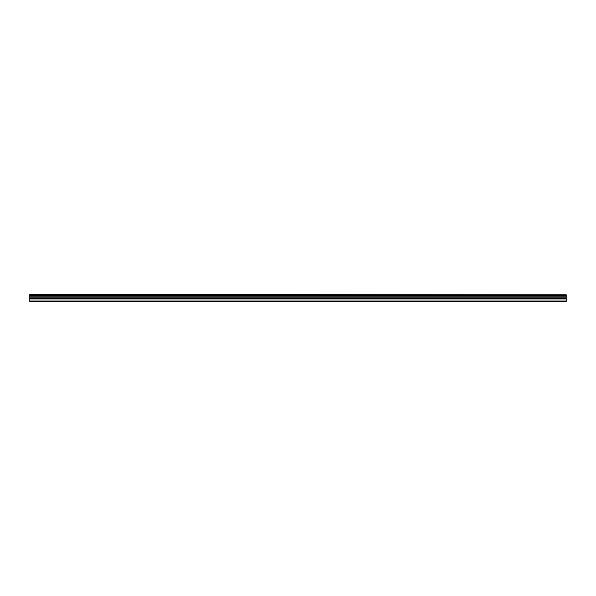 <?xml version="1.0" encoding="UTF-8"?>
<svg xmlns="http://www.w3.org/2000/svg" width="596" height="596" viewBox="0 0 596 596"><rect width="100%" height="100%" fill="white"/><g stroke="black" fill="none" stroke-linecap="round" stroke-linejoin="round"><path stroke-width="0.89" d="M29.8 294.796L566.2 294.796L29.8 294.491L29.8 295.4L566.2 295.4L566.2 297.814L29.8 297.814L29.8 301.509L566.2 301.509L566.2 297.814M29.8 295.4L29.8 297.814M566.2 294.796L566.2 295.4M29.8 300.987L566.2 300.987M29.8 298.998L566.2 298.998M29.8 296.145L566.2 296.145M29.8 298.194L566.2 298.194"/></g></svg>
